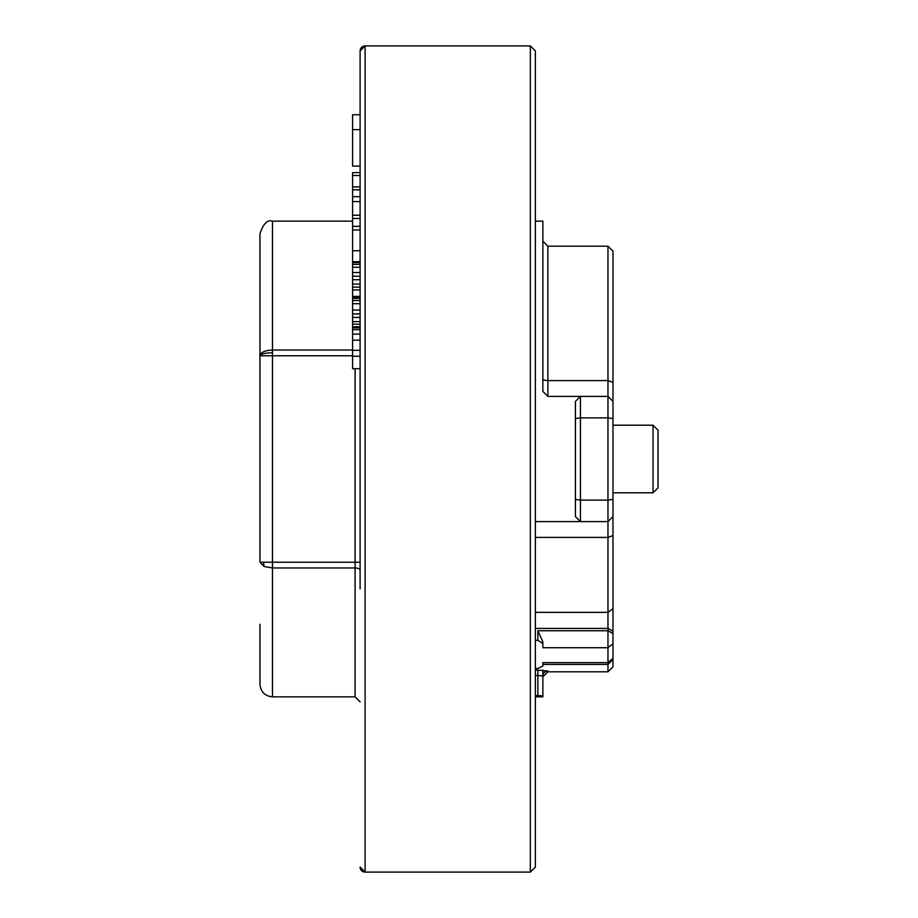 <?xml version="1.0" encoding="UTF-8"?>
<svg xmlns="http://www.w3.org/2000/svg" width="918" height="918" viewBox="0 0 918 918"><rect width="100%" height="100%" fill="white"/><g stroke="black" fill="none" stroke-linecap="round" stroke-linejoin="round"><path stroke-width="1.38" d="M530.352 872.1L530.352 45.9L535.366 50.903L535.366 867.097L530.352 872.1L365.112 872.1A5.003 5.003 0 0 1 360.108 867.085L365.112 872.1L365.112 45.9A5.003 5.003 180 0 0 360.108 50.915L360.108 588.886M352.592 221.158L272.474 221.158L272.474 355.771L259.966 355.771C260.712 352.294 264.877 350.378 272.474 350.033L352.592 350.033M263.627 562.229L272.474 562.229L272.474 567.967L264.166 566.509L259.966 562.229L259.966 355.771C259.966 195.408 259.966 195.408 259.966 355.771L259.966 562.229L263.627 562.229A12.519 8.847 90 0 0 264.166 566.509M360.108 570.262A5.003 2.295 0 0 0 355.094 567.967L355.094 696.842L272.474 696.842C264.912 696.073 260.746 691.908 259.966 684.323L259.966 624.24M360.108 267.241L352.592 267.241L352.592 321.633L360.108 321.633L360.108 50.903L365.112 45.9L530.352 45.9M535.366 221.158L542.871 221.158L542.871 391.401L547.874 396.404L547.874 380.591A5.003 1.847 0 0 1 542.871 378.755M535.366 669.933L547.874 671.001L547.874 671.804L607.968 671.804L612.972 666.801L612.972 659.422L607.968 664.425L542.871 664.425M535.366 521.596L607.968 521.596L607.968 396.404L612.972 401.418L612.972 382.439L607.968 380.591L547.874 380.591L547.874 246.196L607.968 246.196L607.968 396.404L547.874 396.404M607.968 671.804L607.968 628.428L612.972 631.251L612.972 633.569L612.972 516.582L607.968 521.596L607.968 537.409L535.366 537.409M653.031 425.206L658.034 430.209L658.034 487.791L653.031 492.794L653.031 425.206L612.972 425.206M653.031 492.794L612.972 492.794M360.108 324.329L352.592 324.077L360.108 324.329L360.108 326.797L352.592 326.797L352.592 327.864L360.108 327.864M352.592 327.864L352.592 329.665L360.108 329.665M352.592 329.665L352.592 334.095L360.108 334.095M352.592 334.095L352.592 340.188L360.108 340.188M352.592 340.188L352.592 350.343L360.108 350.343M352.592 350.343L352.592 356.253L360.108 356.253M352.592 356.253L352.592 368.68L360.108 368.68M352.592 296.973L360.108 296.973L352.592 296.984M352.592 298.407L360.108 298.407M352.592 300.53L360.108 300.53M352.592 303.709L360.108 303.709M352.592 310.043L360.108 310.043M352.592 313.91L360.108 313.91M352.592 317.421L360.108 317.421M352.592 321.633L352.592 324.077M352.592 324.329L352.592 326.797M352.592 272.508L360.108 272.508M352.592 276.238L360.108 276.238M352.592 279.726L360.108 279.726M352.592 284.087L360.108 284.087M352.592 287.127L360.108 287.127M352.592 289.95L360.108 289.95M352.592 296.411L360.108 296.411M360.108 229.993L352.592 229.993L352.592 261.699L360.108 261.699M352.592 261.699L352.592 262.605L360.108 262.605M352.592 262.605L352.592 264.373L360.108 264.373M352.592 264.373L352.592 267.241M360.108 226.356L352.592 226.356L352.592 229.993M352.592 250.717L360.108 250.717M360.108 172.63L352.592 172.63L352.592 196.67L360.108 196.67M352.592 196.67L352.592 201.581L360.108 201.581M352.592 201.581L352.592 215.214L360.108 215.214M352.592 215.214L352.592 218.484L360.108 218.484M352.592 218.484L352.592 226.356M352.592 175.487L360.108 175.487M352.592 186.939L360.108 186.939M352.592 189.808L360.108 189.808M360.108 166.101L352.592 166.101L352.592 129.633L360.108 129.633M360.108 114.75L352.592 114.75L352.592 129.633M272.474 352.822A12.519 2.949 180 0 0 259.966 355.771L259.966 562.229M575.414 401.418L580.428 396.404L575.414 401.418L580.428 396.404L575.414 401.418L575.414 418.585L580.428 417.874L580.428 396.404M542.871 695.901L542.871 675.992L542.871 696.842L542.871 695.901L535.366 695.408M612.972 659.422L612.972 658.344L607.968 662.624L542.871 662.624L542.871 666.078L537.868 668.499L535.366 668.499M612.972 658.344L612.972 643.759L607.968 647.729L542.871 647.729L542.871 643.495L537.868 640.282L535.366 640.282M575.414 499.415L580.428 500.126L580.428 521.596L575.414 516.582L575.414 418.585M542.871 670.106L542.871 675.992L537.868 675.441L537.868 695.408M542.871 643.495L542.871 641.843L537.868 630.746L607.968 630.746L612.972 633.569L612.972 643.759M535.366 612.352L607.968 612.352L607.968 628.428L535.366 628.428M580.428 500.126L580.428 417.874L607.968 417.874L612.972 418.585L612.972 401.418L612.972 499.415L607.968 500.126L580.428 500.126M612.972 261.859L612.972 258.578M547.874 671.001A5.003 4.992 -0 0 0 542.871 675.992M612.972 608.749L607.968 612.352L607.968 537.409L612.972 535.561M612.972 516.582L612.972 499.415M612.972 382.439L612.972 251.199L607.968 246.196M360.108 562.229L355.094 562.229L355.094 368.68M272.474 696.842L272.474 567.967L355.094 567.967L355.094 562.229L272.474 562.229L272.474 355.771L352.592 355.771M535.366 675.441L537.868 675.441L537.868 669.933M537.868 640.282L537.868 630.746M355.094 696.842L360.108 701.857M259.966 355.771L259.966 233.677C263.34 223.613 267.505 219.448 272.474 221.158M535.366 696.842L542.871 696.842M547.874 246.196L542.871 241.182M547.874 671.804L542.871 676.818"/></g></svg>
